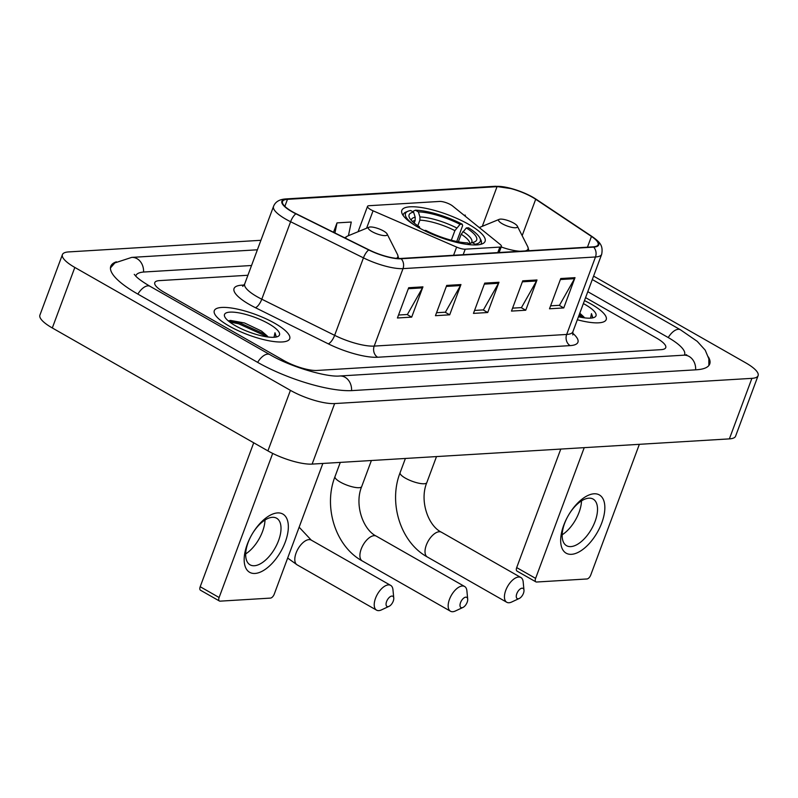 <?xml version="1.0" encoding="UTF-8"?>
<svg xmlns="http://www.w3.org/2000/svg" width="798" height="798" viewBox="0 0 798 798"><rect width="100%" height="100%" fill="white"/><g stroke="black" fill="none" stroke-linecap="round" stroke-linejoin="round"><path stroke-width="1.2" d="M370.621 209.585A8.379 2.254 20.4 0 0 373.065 210.802L456.616 247.091A8.379 2.254 20.4 0 0 465.224 249.185L499.857 247.091A8.379 2.254 20.4 0 0 501.403 246.412A8.379 2.254 20.4 0 0 500.176 244.457L452.606 205.994A8.379 2.254 20.4 0 0 439.678 201.435L369.075 205.704A8.379 2.254 20.4 0 0 367.519 206.383A8.379 2.254 20.4 0 0 370.621 209.585M418.272 227.38A44.419 11.95 20.4 0 0 460.237 243.2A44.419 11.95 20.4 0 0 485.094 241.335A44.419 11.95 20.4 0 0 468.645 224.328A44.419 11.95 20.4 0 0 426.681 208.507A44.419 11.95 20.4 0 0 401.823 210.373A44.419 11.95 20.4 0 0 418.272 227.38M229.196 326.083A40.229 10.823 20.4 0 0 267.2 340.417A40.229 10.823 20.4 0 0 289.714 338.721A40.229 10.823 20.4 0 0 274.811 323.32A40.229 10.823 20.4 0 0 236.807 308.986A40.229 10.823 20.4 0 0 214.293 310.681A40.229 10.823 20.4 0 0 229.196 326.083A40.229 10.823 20.4 0 0 267.2 340.417A40.229 10.823 20.4 0 0 289.714 338.721A40.229 10.823 20.4 0 0 274.811 323.32A40.229 10.823 20.4 0 0 236.807 308.986A40.229 10.823 20.4 0 0 214.293 310.681A40.229 10.823 20.4 0 0 229.196 326.083M577.343 319.759A40.229 10.823 20.4 0 0 606.211 319.589A40.229 10.823 20.4 0 0 591.318 304.188A40.229 10.823 20.4 0 0 584.465 300.607A40.229 10.823 20.4 0 1 591.318 304.188A40.229 10.823 20.4 0 1 606.211 319.589A40.229 10.823 20.4 0 1 577.343 319.759M292.437 211.759A26.823 7.212 -159.6 0 1 282.512 201.485A26.823 7.212 -159.6 0 1 287.47 199.34L497.044 186.662A26.823 7.212 -159.6 0 1 535.697 199.261L591.458 236.427A26.823 7.212 -159.6 0 1 598.111 244.687A26.823 7.212 -159.6 0 1 593.143 246.841L400.666 258.472A26.823 7.212 -159.6 0 1 369.015 249.874L296.168 213.734A26.823 7.212 -159.6 0 1 292.437 211.759M292.058 211.779A27.491 7.391 20.4 0 0 295.888 213.814L368.736 249.954A27.491 7.391 20.4 0 0 401.165 258.761L593.652 247.121A27.491 7.391 20.4 0 0 591.917 236.457L536.166 199.281A27.491 7.391 20.4 0 0 527.139 194.303A27.491 7.391 20.4 0 0 512.236 188.767A27.491 7.391 20.4 0 0 496.546 186.383L286.971 199.051A27.491 7.391 20.4 0 0 292.058 211.779M247.919 275.26L159.42 280.617A25.147 6.763 20.4 0 0 154.772 282.632A25.147 6.763 20.4 0 0 164.079 292.258L283.849 360.536A25.147 6.763 20.4 0 0 317.025 370.452L661.083 349.654A25.147 6.763 20.4 0 0 665.741 347.639A25.147 6.763 20.4 0 0 656.435 338.013L585.582 297.624L656.435 338.013A25.147 6.763 20.4 0 1 665.741 347.639A25.147 6.763 20.4 0 1 661.083 349.654L317.025 370.452A25.147 6.763 20.4 0 1 283.849 360.536L164.079 292.258A25.147 6.763 20.4 0 1 154.772 282.632A25.147 6.763 20.4 0 1 159.42 280.617L247.919 275.26M575.009 277.664L563.757 307.928L549.503 308.796L560.755 278.532L575.009 277.664A6.703 5.516 -93.5 0 1 574.54 278.672L560.386 279.529M460.955 284.557L449.703 314.821L435.449 315.689L446.7 285.425L460.955 284.557A6.703 5.516 -93.5 0 1 460.486 285.564L446.331 286.422M422.94 286.861L411.688 317.125L397.424 317.983L408.686 287.719L422.94 286.861A6.703 5.516 -93.5 0 1 422.471 287.869L408.307 288.726M536.994 279.968L525.742 310.232L511.478 311.09L522.74 280.826L536.994 279.968A6.703 5.516 -93.5 0 1 536.525 280.976L522.361 281.824M498.979 282.263L487.718 312.527L473.463 313.385L484.715 283.12L498.979 282.263A6.703 5.516 -93.5 0 1 498.511 283.27L484.346 284.128M465.124 216.118L465.324 215.141L464.007 215.211M348.437 235.689L351.27 222.034L337.015 222.891L333.524 232.268M487.718 312.527L483.139 309.913M474.561 310.432L483.428 309.893L498.511 283.27M525.742 310.232L521.154 307.619M512.585 308.138L521.453 307.599L536.525 280.976M411.688 317.125L407.1 314.512M398.531 315.03L407.399 314.492L422.471 287.869M449.703 314.821L445.114 312.208M436.546 312.726L445.414 312.198L460.486 285.564M563.757 307.928L559.169 305.315M550.6 305.834L559.468 305.295L574.54 278.672M337.015 222.891L334.921 232.966M684.365 355.14A45.257 12.169 20.4 0 0 684.594 354.651A45.257 12.169 20.4 0 0 667.836 337.325L587.787 291.689M251.55 265.505L144.288 271.988A45.257 12.169 20.4 0 0 135.919 275.619A45.257 12.169 20.4 0 0 135.77 276.148M260.926 240.298L68.618 251.919A33.526 9.017 20.4 0 0 62.414 254.612A33.526 9.017 20.4 0 0 74.822 267.44L290.422 390.352A33.526 9.017 20.4 0 0 334.641 403.569L751.896 378.352A33.526 9.017 20.4 0 0 758.1 375.659A33.526 9.017 20.4 0 0 745.691 362.821L593.582 276.108M62.414 254.612L39.9 315.14A33.526 9.017 20.4 0 0 52.309 327.968L267.909 450.88A33.526 9.017 20.4 0 0 312.128 464.097L729.382 438.88A33.526 9.017 20.4 0 0 735.586 436.187L758.1 375.659M116.378 261.814A72.079 19.381 20.4 0 0 110.782 266.273A72.079 19.381 20.4 0 0 137.465 293.864L257.235 362.142A72.079 19.381 20.4 0 0 352.327 390.581L696.395 369.783A72.079 19.381 20.4 0 0 709.731 363.998A72.079 19.381 20.4 0 0 708.405 356.965M268.098 337.005A20.957 5.636 20.4 0 0 266.941 335.719L267.829 336.975M275.699 337.105L276.158 336.377L274.971 332.776L274.033 337.285M266.941 335.719L261.525 331.08L244.557 322.981L230.403 320.397L228.388 320.976M235.37 325.704A29.336 7.89 20.4 0 0 277.634 336.586A29.336 7.89 20.4 0 0 268.637 323.699A29.336 7.89 20.4 0 0 237.465 312.616A29.336 7.89 20.4 0 0 224.837 316.946A29.336 7.89 20.4 0 0 235.37 325.704M274.971 332.776L276.028 336.666M229.615 321.953L238.662 323.769L263.041 334.841L265.614 336.636M228.996 320.686L239.111 322.572L263.49 333.634L267.669 336.706M255.001 573.453A33.526 16.778 -60.3 0 1 247.25 544.336A33.526 16.778 -60.3 0 1 277.514 512.924A33.526 16.778 -60.3 0 1 285.265 542.042A33.526 16.778 -60.3 0 1 255.001 573.453M272.347 517.313A26.823 13.416 119.7 0 0 249.744 538.63A26.823 13.416 119.7 0 0 250.063 564.824A26.823 13.416 119.7 0 0 254.343 565.742A26.823 13.416 119.7 0 0 276.946 544.426A26.823 13.416 119.7 0 0 276.627 518.231A26.823 13.416 119.7 0 0 272.347 517.313M272.697 453.414L219.111 597.512A4.19 2.095 119.7 0 0 219.41 601.004A4.19 2.095 119.7 0 0 220.078 601.153L270.452 598.101A4.19 2.095 119.7 0 0 274.233 594.181L322.851 463.448M265.006 520.017A26.823 13.416 -60.3 0 1 245.684 553.912M219.41 601.004L200.498 590.231A4.19 2.095 -60.3 0 1 200.198 586.73L253.724 442.79M461.882 607.747A5.865 2.933 119.7 0 0 462.96 607.448A5.865 2.933 119.7 0 0 467.698 599.128A5.865 2.933 119.7 0 0 465.823 597.153A5.865 2.933 119.7 0 0 460.526 602.65A5.865 2.933 119.7 0 0 461.882 607.747M462.96 607.448L455.369 610.999A14.244 7.132 -60.3 0 1 452.765 611.717A14.244 7.132 -60.3 0 1 450.491 611.228A14.244 7.132 -60.3 0 1 450.321 597.313A14.244 7.132 -60.3 0 1 462.331 585.991A14.244 7.132 -60.3 0 1 464.606 586.48A14.244 7.132 -60.3 0 1 466.89 590.799L467.698 599.128M466.341 227.939L468.546 227.809A39.89 10.733 20.4 0 1 479.847 237.914A39.89 10.733 20.4 0 1 475.109 244.238L472.197 242.572A36.04 9.696 20.4 0 0 474.391 241.964A36.04 9.696 20.4 0 0 466.341 227.939L461.194 234.223L458.371 241.814M413.244 211.959L413.603 211.001L415.429 210.213A39.89 10.733 20.4 0 1 462.241 224.208L462.631 225.664L456.745 241.495M480.705 244.358A41.566 11.182 20.4 0 0 481.294 243.37A41.566 11.182 20.4 0 0 480.835 239.869L479.847 237.914M475.109 244.238L475.339 244.956M470.431 244.767L470.361 244.527A39.89 10.733 20.4 0 1 466.092 244.248M462.241 224.208L460.037 224.348A36.04 9.696 20.4 0 0 418.351 211.879L415.429 210.213M424.107 230.492L425.753 230.393A36.04 9.696 20.4 0 0 467.438 242.861L470.361 244.527M418.351 211.879L419.957 216.946L419.888 220.158L417.813 225.734M451.329 240.218L454.89 230.622L460.037 224.348M469.204 243.859L472.197 242.572M414.172 223.041L415.14 220.448L415.199 217.236L413.593 212.168L410.681 210.502A39.89 10.733 20.4 0 0 408.037 211.211L406.002 212.039A41.566 11.182 20.4 0 0 403.369 214.393A41.566 11.182 20.4 0 0 403.18 215.52M408.037 211.211A39.89 10.733 20.4 0 0 414.302 224.996M413.593 212.168A36.04 9.696 20.4 0 0 409.514 217.844A36.04 9.696 20.4 0 0 419.449 226.802L417.474 226.921M419.449 226.802L419.838 228.258M387.948 606.65A5.865 2.933 119.7 0 0 389.025 606.35A5.865 2.933 119.7 0 0 393.763 598.031A5.865 2.933 119.7 0 0 391.888 596.056A5.865 2.933 119.7 0 0 386.591 601.552A5.865 2.933 119.7 0 0 387.948 606.65M389.025 606.35L381.434 609.901A14.244 7.132 -60.3 0 1 378.831 610.62A14.244 7.132 -60.3 0 1 376.556 610.141A14.244 7.132 -60.3 0 1 376.387 596.216A14.244 7.132 -60.3 0 1 388.397 584.894A14.244 7.132 -60.3 0 1 390.671 585.383A14.244 7.132 -60.3 0 1 392.955 589.702L393.763 598.031M383.489 230.961A10.055 2.703 20.4 0 0 368.995 227.231A10.055 2.703 20.4 0 0 372.087 231.649A10.055 2.703 20.4 0 0 382.771 235.45A10.055 2.703 20.4 0 0 387.1 233.964A10.055 2.703 20.4 0 0 383.489 230.961M518.161 598.779A5.865 2.933 119.7 0 0 519.239 598.48A5.865 2.933 119.7 0 0 523.977 590.161A5.865 2.933 119.7 0 0 522.101 588.186A5.865 2.933 119.7 0 0 516.805 593.682A5.865 2.933 119.7 0 0 518.161 598.779M519.239 598.48L511.648 602.031A14.244 7.132 -60.3 0 1 509.044 602.749A14.244 7.132 -60.3 0 1 506.77 602.271A14.244 7.132 -60.3 0 1 506.6 588.345A14.244 7.132 -60.3 0 1 518.61 577.024A14.244 7.132 -60.3 0 1 520.885 577.513A14.244 7.132 -60.3 0 1 523.169 581.832L523.977 590.161M513.703 223.091A10.055 2.703 20.4 0 0 499.209 219.36A10.055 2.703 20.4 0 0 502.301 223.779A10.055 2.703 20.4 0 0 512.984 227.58A10.055 2.703 20.4 0 0 517.313 226.093A10.055 2.703 20.4 0 0 513.703 223.091M571.508 554.321A33.526 16.778 -60.3 0 1 563.747 525.204A33.526 16.778 -60.3 0 1 594.011 493.792A33.526 16.778 -60.3 0 1 601.772 522.899A33.526 16.778 -60.3 0 1 571.508 554.321M588.854 498.181A26.823 13.416 119.7 0 0 566.241 519.488A26.823 13.416 119.7 0 0 566.56 545.692A26.823 13.416 119.7 0 0 570.839 546.6A26.823 13.416 119.7 0 0 593.453 525.293A26.823 13.416 119.7 0 0 593.133 499.089A26.823 13.416 119.7 0 0 588.854 498.181M584.226 447.648L535.608 578.38A4.19 2.095 119.7 0 0 535.907 581.872A4.19 2.095 119.7 0 0 536.575 582.021L586.959 578.969A4.19 2.095 119.7 0 0 590.739 575.049L639.358 444.316M581.513 500.885A26.823 13.416 -60.3 0 1 562.181 534.78M535.907 581.872L517.004 571.089A4.19 2.095 -60.3 0 1 516.695 567.597L560.775 449.065M584.595 317.873A20.957 5.636 20.4 0 0 583.448 316.577L584.336 317.833M592.196 317.973L592.665 317.245L591.478 313.644L590.54 318.143M583.448 316.577L579.787 313.185M578.45 316.776A29.336 7.89 20.4 0 0 594.141 317.444A29.336 7.89 20.4 0 0 585.143 304.557A29.336 7.89 20.4 0 0 583.358 303.579M591.478 313.644L592.535 317.524M578.989 315.34L582.111 317.504M579.438 314.143L584.166 317.574M373.065 210.802L366.581 228.228M465.224 249.185L463.179 254.692M456.616 247.091L453.573 255.28M499.857 247.091L497.802 252.597M287.47 199.34L284.856 206.363M593.652 247.121A8.379 6.893 86.5 0 1 595.488 256.976L403.01 268.617A33.526 9.017 -159.6 0 1 363.449 257.864L290.602 221.724A33.526 9.017 -159.6 0 1 285.933 219.251A33.526 9.017 -159.6 0 1 273.524 206.413L244.707 283.889A33.526 9.017 20.4 0 0 257.126 296.726A33.526 9.017 20.4 0 0 261.784 299.2L334.641 335.34A33.526 9.017 20.4 0 0 374.192 346.093L566.68 334.452A33.526 9.017 20.4 0 0 572.884 331.759L572.794 334.941M295.888 213.814A8.379 2.933 -63.6 0 0 290.602 221.724L261.784 299.2A8.379 2.933 116.4 0 1 255.39 307.679A41.905 11.272 -159.6 0 1 241.794 285.175L244.118 285.036M572.575 333.115A41.905 11.272 -159.6 0 1 570.161 345.614L377.683 357.245A8.379 6.893 -93.5 0 1 374.192 346.093L403.01 268.617A8.379 6.893 -93.5 0 0 401.165 258.761M591.917 236.457A8.379 5.327 -56.3 0 1 592.246 236.647C600.305 242.422 603.188 245.644 601.692 254.283A33.526 9.017 -159.6 0 1 595.488 256.976L566.68 334.452A8.379 6.893 -93.5 0 0 570.161 345.614M377.683 357.245A41.905 11.272 -159.6 0 1 328.237 343.818A8.379 2.933 116.4 0 0 334.641 335.34L363.449 257.864A8.379 2.933 -63.6 0 1 368.736 249.954M536.166 199.281A8.379 5.327 -56.3 0 1 536.495 199.48A8.379 5.327 -56.3 0 1 536.805 199.709M496.546 186.383A8.379 6.893 -93.5 0 0 495.099 186.283L285.524 198.951A8.379 6.893 86.5 0 1 286.971 199.051M328.237 343.818L255.39 307.679M241.794 285.175A8.379 6.893 -93.5 0 0 243.44 285.824M591.458 236.427L587.458 247.181M535.697 199.261L522.161 235.669M497.044 186.662L482.301 226.313M592.306 279.539L680.395 329.754A13.406 6.713 119.7 0 0 678.26 329.295A13.406 6.713 119.7 0 0 668.235 337.554M695.637 369.823A13.406 11.032 -93.5 0 0 683.806 355.18L339.739 375.988C327.3 377.434 290.452 366.97 269.794 354.571L150.024 286.292C138.772 279.669 136.298 276.647 135.81 276.188L134.263 274.352M351.569 390.621A13.406 11.032 -93.5 0 0 339.739 375.988M257.634 362.372A13.406 6.713 -60.3 0 1 267.659 354.122A13.406 6.713 -60.3 0 1 269.794 354.571M137.864 294.093A13.406 6.713 -60.3 0 1 147.879 285.844A13.406 6.713 -60.3 0 1 150.024 286.292M110.443 267.968L114.862 262.921L131.71 257.395A13.406 11.032 86.5 0 1 143.54 272.048M729.382 438.88L751.896 378.352M312.128 464.097L334.641 403.569M267.909 450.88L290.422 390.352M52.309 327.968L74.822 267.44M200.198 586.73L219.111 597.512M371.389 460.516L361.703 486.551A14.244 3.83 -159.6 0 1 359.07 487.698A14.244 3.83 -159.6 0 1 340.277 482.072A14.244 3.83 -159.6 0 1 335 476.615C323.11 506.81 335.459 546.391 362.232 560.924L450.491 611.228M361.703 486.551C354.222 504.486 362.96 529.732 376.347 536.166A14.244 7.132 119.7 0 0 374.072 535.677A14.244 7.132 119.7 0 0 362.063 546.999A14.244 7.132 119.7 0 0 362.232 560.924M469.832 243.59A31.012 8.339 20.4 0 0 461.194 234.223M456.596 227.909A32.239 8.668 20.4 0 0 419.957 216.946M471.169 243.011A32.239 8.668 20.4 0 0 462.9 231.5M454.89 230.622A31.012 8.339 20.4 0 0 419.888 220.158M415.199 217.236A32.239 8.668 20.4 0 0 411.259 220.288M415.14 220.448A31.012 8.339 20.4 0 0 412.446 221.515M299.14 527.199L311.24 540.106A14.244 7.132 119.7 0 0 308.966 539.618A14.244 7.132 119.7 0 0 296.956 550.939A14.244 7.132 119.7 0 0 297.135 564.854L376.556 610.141M368.995 227.231L347.639 236.018A27.721 7.451 20.4 0 0 345.753 238.333M396.357 258.353A27.721 7.451 20.4 0 0 397.534 254.572L398.721 258.502M436.496 456.586L426.81 482.62A14.244 3.83 -159.6 0 1 424.177 483.758A14.244 3.83 -159.6 0 1 405.384 478.142A14.244 3.83 -159.6 0 1 400.107 472.685C388.217 502.88 400.566 542.45 427.339 556.984L506.77 602.271M426.81 482.62C419.329 500.546 428.067 525.802 441.454 532.226A14.244 7.132 119.7 0 0 439.179 531.747A14.244 7.132 119.7 0 0 427.169 543.069A14.244 7.132 119.7 0 0 427.339 556.984M501.194 246.981A27.721 7.451 20.4 0 0 520.077 251.25M525.204 250.941A27.721 7.451 20.4 0 0 527.747 246.702L528.944 250.722M516.695 567.597L535.608 578.38M501.403 246.412L499.139 252.517M367.519 206.383L358.093 231.719M592.246 236.647L536.495 199.48L527.139 194.303M512.236 188.767L495.099 186.283M285.524 198.951C279.27 199.42 275.27 201.904 273.524 206.413M601.692 254.283L572.884 331.759M242.702 286.352L244.707 283.889M131.71 257.395L257.385 249.794M708.873 365.504L708.833 358.791L705.203 350.142L697.233 341.344L680.395 329.754M686.679 354.771L683.806 355.18M376.347 536.166L464.606 586.48M340.287 462.401L335 476.615M480.955 244.288L481.294 243.37M403.03 215.31L403.369 214.393M287.669 558.051L297.135 564.854M311.24 540.106L390.671 585.383M344.656 237.794L347.639 236.018M387.1 233.964L397.534 254.572M441.454 532.226L520.885 577.513M405.394 458.461L400.107 472.685M499.209 219.36L479.279 227.56M517.313 226.093L527.747 246.702"/></g></svg>
